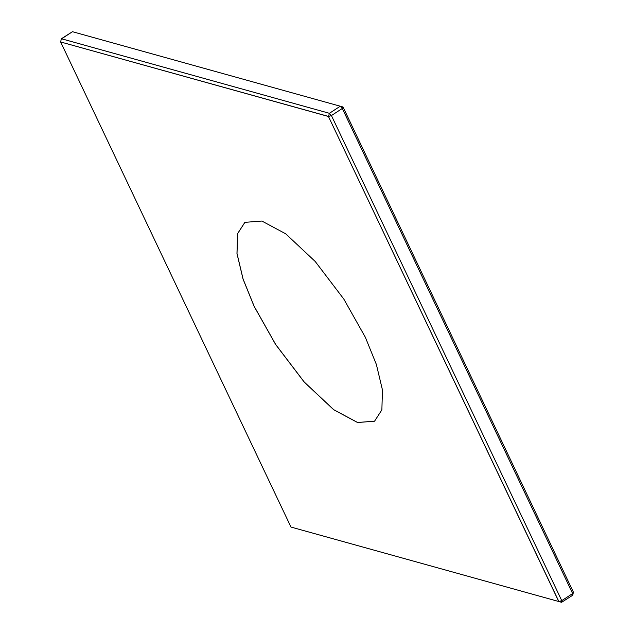 <?xml version="1.0" encoding="UTF-8"?>
<svg xmlns="http://www.w3.org/2000/svg" width="634" height="634" viewBox="0 0 634 634"><rect width="100%" height="100%" fill="white"/><g stroke="black" fill="none" stroke-linecap="round" stroke-linejoin="round"><path stroke-width="0.95" d="M61.268 38.817L60.713 41.931L61.268 38.817L72.466 31.7L343.026 106.987L573.358 592.069L572.478 595.207M72.466 31.7L61.593 38.793L329.411 113.304L340.284 106.211L343.026 106.987L340.284 106.211L342.297 108.469L572.629 593.559L561.756 600.644L561.605 602.3L558.855 601.531M573.358 592.069L572.811 595.183L561.605 602.3L290.974 527.06L60.642 41.971L328.46 116.49L558.792 601.571M60.642 41.971L328.531 116.442L329.411 113.304L331.423 115.562L561.756 600.644L558.863 601.523L328.46 116.49M254.099 306.301L275.608 344.468L304.209 382.064L333.714 409.738L357.544 422.506L374.551 421.206L381.874 409.857L382.453 389.973L376.366 364.439L365.335 337.248L343.818 299.082L315.217 261.485L285.712 233.811L261.882 221.044L244.882 222.344L237.56 233.684L236.973 253.576L243.06 279.111L254.099 306.301M244.914 222.32L237.599 233.661L237.013 253.552L243.099 279.087L254.139 306.277L275.647 344.444L304.249 382.04L333.753 409.715L357.584 422.482L374.591 421.182M343.026 106.987L342.297 108.469L331.423 115.562L328.531 116.442M561.605 602.3L558.863 601.523"/></g></svg>
